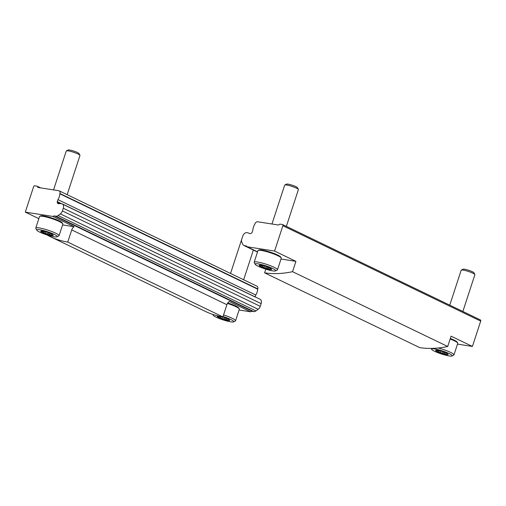 <?xml version="1.0" encoding="UTF-8"?>
<svg xmlns="http://www.w3.org/2000/svg" width="506" height="506" viewBox="0 0 506 506"><rect width="100%" height="100%" fill="white"/><g stroke="black" fill="none" stroke-linecap="round" stroke-linejoin="round"><path stroke-width="0.76" d="M25.3 212.128L52.814 216.429A4.326 2.878 -64.3 0 1 54.642 215.999L55.938 216.201A4.326 2.878 -64.3 0 0 58.12 215.543L60.359 213.899A4.326 2.878 -64.3 0 0 62.415 210.945L63.301 208.238A4.326 2.878 -64.3 0 0 62.27 203.886A4.326 2.878 -64.3 0 0 61.719 203.716L61.631 203.703A17.305 11.511 -64.3 0 0 58.879 203.709A2.884 1.916 -64.3 0 1 58.057 203.595A2.884 1.916 -64.3 0 1 57.254 202.508A1.442 0.961 -64.3 0 1 57.311 201.603L57.95 199.642A8.653 5.756 -64.3 0 0 59.86 193.798L59.923 193.602A2.884 1.916 -64.3 0 1 59.948 193.507A2.884 1.916 -64.3 0 0 59.189 190.838A2.884 1.916 -64.3 0 0 58.822 190.724L38.431 187.536A2.309 1.537 -64.3 0 1 38.133 187.448A2.309 1.537 -64.3 0 1 37.507 186.632A1.151 0.765 -64.3 0 0 37.191 186.227A1.151 0.765 -64.3 0 0 37.046 186.183L34.718 185.816A1.151 0.765 -64.3 0 0 33.586 186.784L25.3 212.128L38.842 218.662M46.843 234.873A144.191 95.919 -64.3 0 0 50.024 236.523A144.191 95.919 -64.3 0 0 67.747 242.096L222.912 316.901A144.191 95.919 115.7 0 1 205.183 311.329L50.024 236.523M67.747 242.096L71.738 229.901L226.897 304.707L222.912 316.901M54.642 215.999L252.475 311.38A4.326 2.878 -64.3 0 0 250.641 311.804L229.307 301.519A4.326 2.878 115.7 0 0 226.897 304.707M52.814 216.429L74.148 226.713A4.326 2.878 -64.3 0 0 71.738 229.901M239.085 310.001L250.641 311.804M59.948 193.507L257.775 288.882A2.884 1.916 -64.3 0 0 257.016 286.213L59.189 190.838M257.775 288.882A2.884 1.916 -64.3 0 0 257.75 288.977L257.687 289.179A8.653 5.756 -64.3 0 1 255.777 295.017L255.169 296.883M252.475 311.38L253.765 311.582A4.326 2.878 -64.3 0 0 255.947 310.924L258.186 309.28A4.326 2.878 -64.3 0 0 260.248 306.326L261.134 303.613A4.326 2.878 -64.3 0 0 260.097 299.261L62.27 203.886M59.923 193.602L257.75 288.977M59.86 193.798L257.687 289.179M57.95 199.642L255.777 295.017M62.586 224.911L74.148 226.713M223.038 316.516A10.816 1.594 18.1 0 1 233.557 321.879A10.816 1.594 18.1 0 1 222.969 319.849A10.816 1.594 18.1 0 1 213.228 315.238A10.816 1.594 18.1 0 1 213.665 314.694M229.591 320.02L229.471 319.963A6.578 0.968 18.1 0 0 225.227 317.913L224.949 317.812A6.578 0.968 18.1 0 0 219.149 316.218L218.946 316.187A6.578 0.968 18.1 0 0 217.333 316.174A6.578 0.968 18.1 0 0 217.384 316.63L217.46 316.699A6.578 0.968 18.1 0 0 221.704 318.748L221.982 318.85A6.578 0.968 18.1 0 0 227.789 320.45L227.985 320.475A6.578 0.968 18.1 0 0 229.692 320.216A6.578 0.968 18.1 0 0 229.547 320.032L229.591 320.02M227.789 320.45C226.188 318.925 224.253 318.394 221.982 318.85M221.704 318.748C220.616 317.079 219.199 316.395 217.46 316.699M227.789 302.949A11.581 1.708 18.1 0 1 238.857 308.091L239.294 308.919A12.258 1.809 18.1 0 1 239.338 309.223L235.556 320.785A12.258 1.809 18.1 0 1 235.347 321L233.557 321.879M227.466 303.442A12.258 1.809 18.1 0 1 239.294 308.919M223.544 314.96A12.258 1.809 18.1 0 1 235.556 320.785M228.351 319.254L227.947 320.488M222.412 316.99L221.824 318.805M39.696 229.73A10.816 1.594 18.1 0 1 51.833 233.31A10.816 1.594 18.1 0 1 57.064 236.789A10.816 1.594 18.1 0 1 46.476 234.759A10.816 1.594 18.1 0 1 36.736 230.141A10.816 1.594 18.1 0 1 39.696 229.73M53.092 234.923L52.978 234.873A6.578 0.968 18.1 0 0 48.734 232.823L48.456 232.722A6.578 0.968 18.1 0 0 42.649 231.122L42.447 231.09A6.578 0.968 18.1 0 0 40.834 231.084A6.578 0.968 18.1 0 0 40.891 231.539L40.967 231.609A6.578 0.968 18.1 0 0 45.211 233.658L45.489 233.759A6.578 0.968 18.1 0 0 51.289 235.353L51.492 235.385A6.578 0.968 18.1 0 0 53.193 235.119A6.578 0.968 18.1 0 0 53.054 234.936L53.092 234.923M51.289 235.353C49.689 233.835 47.754 233.304 45.489 233.759M45.211 233.658C44.123 231.988 42.706 231.305 40.967 231.609M36.736 230.141L35.812 228.377A12.258 1.809 18.1 0 1 35.768 228.073L39.544 216.511A12.258 1.809 18.1 0 1 39.759 216.302L40.6 215.885A11.581 1.708 18.1 0 1 43.617 215.929A11.581 1.708 18.1 0 1 55.097 219.174A11.581 1.708 18.1 0 1 62.364 223.001L62.795 223.829A12.258 1.809 18.1 0 1 62.845 224.126L59.063 235.688A12.258 1.809 18.1 0 1 58.848 235.904L57.064 236.789M53.554 189.902L66.267 150.997A7.21 1.063 18.1 0 1 66.394 150.87A7.21 1.063 18.1 0 1 73.452 152.224A7.21 1.063 18.1 0 1 79.948 155.304A7.21 1.063 18.1 0 1 79.973 155.475L67.159 194.677M66.394 150.87L68.146 150.004A5.794 0.854 18.1 0 1 73.819 151.092A5.794 0.854 18.1 0 1 79.044 153.565L79.948 155.304M39.759 216.302A12.258 1.809 18.1 0 1 42.953 216.347A12.258 1.809 18.1 0 1 55.11 219.781A12.258 1.809 18.1 0 1 62.795 223.829M35.768 228.073A12.258 1.809 18.1 0 1 39.171 227.909A12.258 1.809 18.1 0 1 52.137 231.653A12.258 1.809 18.1 0 1 59.063 235.688M51.852 234.158L51.448 235.398M45.919 231.9L45.325 233.715M447.709 346.483A144.191 95.919 115.7 0 1 419.778 347.654L264.613 272.848A144.191 95.919 -64.3 0 0 292.544 271.678L447.709 346.483L451.08 336.161L472.414 346.446L457.5 344.112M480.276 319.887A1.151 0.765 115.7 0 1 480.422 319.937A1.151 0.765 115.7 0 1 480.7 321.095L472.414 346.446M282.873 225.72L274.587 251.065L247.073 246.77A4.326 2.878 115.7 0 0 246.232 246.011A4.326 2.878 115.7 0 0 245.688 245.84L244.392 245.638A4.326 2.878 115.7 0 1 243.841 245.467A4.326 2.878 115.7 0 1 242.829 244.392L241.83 242.247A4.326 2.878 115.7 0 1 241.811 238.965L242.697 236.258A4.326 2.878 115.7 0 1 246.941 232.646L247.029 232.659A17.305 11.511 115.7 0 1 249.224 233.336A17.305 11.511 115.7 0 1 249.509 233.481A2.884 1.916 115.7 0 0 249.553 233.506A2.884 1.916 115.7 0 0 251.722 232.88A1.442 0.961 115.7 0 0 252.235 232.045L252.873 230.085A8.653 5.756 115.7 0 1 254.784 224.247L254.847 224.05A2.884 1.916 115.7 0 0 254.885 223.956A2.884 1.916 115.7 0 1 257.63 221.773L278.028 224.961A2.309 1.537 115.7 0 0 279.42 224.417A1.151 0.765 115.7 0 1 280.115 224.145L282.449 224.512A1.151 0.765 115.7 0 1 282.595 224.556A1.151 0.765 115.7 0 1 282.873 225.72L480.7 321.095M292.544 271.678L295.921 261.355L274.587 251.065M265.821 269.167L264.613 272.848M257.567 251.83L247.073 246.77M281.007 259.021L295.921 261.355M272.658 270.862A10.816 1.594 18.1 0 1 261.937 267.832A10.816 1.594 18.1 0 1 255.15 264.258A10.816 1.594 18.1 0 1 265.884 265.84A10.816 1.594 18.1 0 1 275.479 270.9A10.816 1.594 18.1 0 1 272.658 270.862M259.268 265.669L259.382 265.726A6.578 0.968 18.1 0 0 263.626 267.769L263.904 267.87A6.578 0.968 18.1 0 0 269.711 269.47L269.907 269.502A6.578 0.968 18.1 0 0 271.614 269.236A6.578 0.968 18.1 0 0 271.469 269.053L271.393 268.983A6.578 0.968 18.1 0 0 267.149 266.934L266.871 266.839A6.578 0.968 18.1 0 0 261.071 265.239L260.868 265.207A6.578 0.968 18.1 0 0 259.255 265.195A6.578 0.968 18.1 0 0 259.306 265.656L259.268 265.669M263.626 267.769C262.538 266.099 261.121 265.416 259.382 265.726M269.711 269.47C268.11 267.946 266.175 267.415 263.904 267.87M255.15 264.258L254.227 262.487A12.258 1.809 18.1 0 1 254.183 262.19L257.959 250.628A12.258 1.809 18.1 0 1 258.174 250.413L259.015 250.002A11.581 1.708 18.1 0 1 270.349 252.171A11.581 1.708 18.1 0 1 280.779 257.111L281.216 257.946A12.258 1.809 18.1 0 1 281.26 258.243L277.478 269.806A12.258 1.809 18.1 0 1 277.269 270.021L275.479 270.9M271.969 224.013L284.682 185.114A7.21 1.063 18.1 0 1 284.808 184.987A7.21 1.063 18.1 0 1 289.552 185.651A7.21 1.063 18.1 0 1 296.389 188.112A7.21 1.063 18.1 0 1 298.363 189.415A7.21 1.063 18.1 0 1 298.388 189.592L286.364 226.378M284.808 184.987L286.567 184.121A5.794 0.854 18.1 0 1 290.374 184.652A5.794 0.854 18.1 0 1 295.871 186.632A5.794 0.854 18.1 0 1 297.458 187.682L298.363 189.415M258.174 250.413A12.258 1.809 18.1 0 1 270.172 252.715A12.258 1.809 18.1 0 1 281.216 257.946M254.183 262.19A12.258 1.809 18.1 0 1 266.39 264.277A12.258 1.809 18.1 0 1 277.478 269.806M264.334 266.011L263.746 267.826M270.274 268.275L269.869 269.515M449.157 355.952A10.816 1.594 18.1 0 1 438.43 352.922A10.816 1.594 18.1 0 1 431.643 349.349A10.816 1.594 18.1 0 1 442.377 350.93A10.816 1.594 18.1 0 1 451.972 355.996A10.816 1.594 18.1 0 1 449.157 355.952M435.761 350.759L435.875 350.816A6.578 0.968 18.1 0 0 440.125 352.865L440.397 352.96A6.578 0.968 18.1 0 0 446.203 354.561L446.406 354.592A6.578 0.968 18.1 0 0 448.107 354.327A6.578 0.968 18.1 0 0 447.962 354.143L447.886 354.073A6.578 0.968 18.1 0 0 443.642 352.031L443.364 351.929A6.578 0.968 18.1 0 0 437.563 350.329L437.361 350.297A6.578 0.968 18.1 0 0 435.748 350.291A6.578 0.968 18.1 0 0 435.805 350.747L435.761 350.759M440.125 352.865C439.031 351.196 437.62 350.513 435.875 350.816M446.203 354.561C444.603 353.043 442.668 352.505 440.397 352.96M450.315 338.495A11.581 1.708 18.1 0 1 457.272 342.208L457.709 343.036A12.258 1.809 18.1 0 1 457.753 343.334L453.977 354.896A12.258 1.809 18.1 0 1 453.762 355.111L451.972 355.996M449.758 305.15L461.181 270.204A7.21 1.063 18.1 0 1 461.301 270.077A7.21 1.063 18.1 0 1 466.045 270.742A7.21 1.063 18.1 0 1 472.882 273.202A7.21 1.063 18.1 0 1 474.856 274.505A7.21 1.063 18.1 0 1 474.881 274.682L462.863 311.468M461.301 270.077L463.06 269.211A5.794 0.854 18.1 0 1 466.874 269.742A5.794 0.854 18.1 0 1 472.37 271.722A5.794 0.854 18.1 0 1 473.951 272.772L474.856 274.505M450.144 339.033A12.258 1.809 18.1 0 1 457.709 343.036M438.209 347.995A12.258 1.809 18.1 0 1 453.977 354.896M440.834 351.107L440.239 352.916M446.766 353.365L446.362 354.605M60.359 213.899L258.186 309.28M58.12 215.543L255.947 310.924M62.415 210.945L260.248 306.326M63.301 208.238L261.134 303.613M57.311 201.603L255.138 296.978M37.507 186.632L39.841 187.758M55.938 216.201L253.765 311.582M57.254 202.508L59.575 203.627M246.713 246.333L245.688 245.84M257.522 251.969L244.392 245.638M37.191 186.227L40.619 187.878M243.652 279.774L253.367 250.059M230.546 273.455L241.71 239.319M213.228 315.238L212.798 314.416M480.422 319.937L282.595 224.556M249.679 233.557L249.224 233.336M257.497 252.051L243.841 245.467M431.643 349.349L431.15 348.406"/></g></svg>
